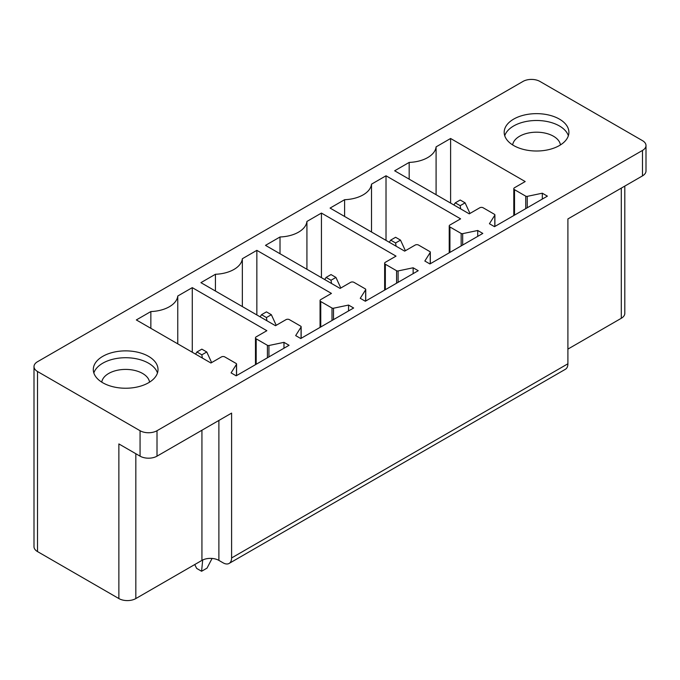 <?xml version="1.0" encoding="UTF-8"?>
<svg xmlns="http://www.w3.org/2000/svg" width="680" height="680" viewBox="0 0 680 680"><rect width="100%" height="100%" fill="white"/><g stroke="black" fill="none" stroke-linecap="round" stroke-linejoin="round"><path stroke-width="1.02" d="M37.511 371.51A11.985 6.919 180 0 1 34 366.622A11.985 6.919 180 0 1 37.511 361.726L522.988 81.439A11.985 6.919 0 0 1 539.937 81.439L642.49 140.649A11.985 6.919 0 0 1 646 145.537A11.985 6.919 0 0 1 642.49 150.433L157.012 430.721A11.985 6.919 180 0 1 140.063 430.721L37.511 371.51L37.511 551.582A11.985 6.919 180 0 1 34 546.694L34 366.622M37.511 551.582L118.872 598.562A11.985 6.919 0 0 0 135.83 598.562L201.934 560.396A11.985 6.919 0 0 1 218.883 560.396L223.125 562.844A11.985 6.919 60 0 0 229.118 563.431A11.985 6.919 60 0 0 231.6 557.948L567.902 363.783L567.902 218.943L642.49 175.882A11.985 6.919 0 0 0 646 170.986L646 145.537M624.81 186.082L624.81 313.378A11.985 6.919 180 0 1 621.299 318.274L567.902 349.103M567.902 363.783A11.985 6.919 60 0 1 565.42 369.265L229.118 563.431M504.73 135.754A32.359 18.683 180 0 1 527.433 121.252A32.359 18.683 180 0 1 568.361 135.754M527.433 114.401A32.359 18.683 180 0 1 568.905 132.328A32.359 18.683 180 0 1 545.658 150.255A32.359 18.683 180 0 1 504.186 132.328A32.359 18.683 180 0 1 527.433 114.401M514.513 187.722A2.397 1.385 0 0 0 513.808 188.7A2.397 1.385 0 0 0 514.513 189.678L525.75 196.171A1.436 0.833 0 0 0 527.263 196.358L542.308 193.205L547.391 196.137L494.504 226.669L489.421 223.737L494.81 215.194A1.436 0.833 0 0 0 494.896 214.906A1.436 0.833 0 0 0 494.471 214.319L483.148 207.782A2.397 1.385 0 0 0 479.765 207.782L469.251 213.851L394.663 170.791L409.181 162.409A28.764 16.609 0 0 0 436.092 146.871L450.602 138.49L525.189 181.552L514.513 187.722M542.308 199.07L542.308 193.205M409.181 179.171L409.181 162.409M436.092 194.709L436.092 146.871M450.602 203.082L450.602 138.49M429.921 263.959L424.839 261.018L430.227 252.475A1.436 0.833 0 0 0 430.312 252.195A1.436 0.833 0 0 0 429.887 251.608L418.565 245.072A2.397 1.385 0 0 0 415.183 245.064L404.668 251.141L330.08 208.08L344.599 199.699A28.764 16.609 0 0 0 371.51 184.161L386.019 175.78L460.606 218.841L449.93 225.003A2.397 1.385 0 0 0 449.225 225.989A2.397 1.385 0 0 0 449.93 226.967L461.167 233.452A1.436 0.833 0 0 0 462.68 233.648L477.725 230.486L482.808 233.427L429.921 263.959M344.599 216.452L344.599 199.699M371.51 231.99L371.51 184.161M386.019 240.371L386.019 175.78M477.725 236.359L477.725 230.486M385.348 262.293A2.397 1.385 0 0 0 384.642 263.271A2.397 1.385 0 0 0 385.348 264.248L396.584 270.742A1.436 0.833 0 0 0 398.098 270.938L413.142 267.775L418.225 270.708L365.339 301.24L360.255 298.308L365.644 289.765A1.436 0.833 0 0 0 365.729 289.484A1.436 0.833 0 0 0 365.304 288.889L353.982 282.353A2.397 1.385 0 0 0 350.6 282.353L340.085 288.422L265.498 245.361L280.015 236.98A28.764 16.609 0 0 0 306.926 221.45L321.436 213.069L396.024 256.13L385.348 262.293M413.142 273.649L413.142 267.775M280.015 253.742L280.015 236.98M306.926 269.28L306.926 221.45M321.436 277.661L321.436 213.069M300.755 338.529L295.673 335.597L301.061 327.054A1.436 0.833 0 0 0 301.147 326.765A1.436 0.833 0 0 0 300.721 326.179L289.399 319.642A2.397 1.385 0 0 0 286.017 319.642L275.502 325.712L200.915 282.65L215.432 274.269A28.764 16.609 0 0 0 242.344 258.731L256.853 250.35L331.44 293.411L320.764 299.582A2.397 1.385 0 0 0 320.059 300.56A2.397 1.385 0 0 0 320.764 301.537L332.001 308.031A1.436 0.833 0 0 0 333.514 308.219L348.559 305.065L353.642 307.998L300.755 338.529M215.432 291.031L215.432 274.269M242.344 306.57L242.344 258.731M256.853 314.942L256.853 250.35M348.559 310.93L348.559 305.065M256.181 336.863A2.397 1.385 0 0 0 255.476 337.85A2.397 1.385 0 0 0 256.181 338.827L267.418 345.312A1.436 0.833 0 0 0 268.931 345.508L283.976 342.346L289.06 345.287L236.173 375.819L231.089 372.878L236.478 364.335A1.436 0.833 0 0 0 236.564 364.055A1.436 0.833 0 0 0 236.138 363.469L224.816 356.932A2.397 1.385 0 0 0 221.433 356.923L210.919 363.001L136.331 319.94L150.85 311.559A28.764 16.609 0 0 0 177.76 296.021L192.27 287.64L266.857 330.701L256.181 336.863M283.976 348.219L283.976 342.346M150.85 328.312L150.85 311.559M177.76 343.85L177.76 296.021M192.27 352.231L192.27 287.64M560.439 144.925A23.97 13.838 0 0 0 529.796 132.753A23.97 13.838 0 0 0 512.652 144.925M231.6 557.948L231.6 413.108L157.012 456.161A11.985 6.919 180 0 1 140.063 456.161L118.872 443.929L118.872 598.562M134.768 387.481A32.359 18.683 0 0 0 158.015 369.554A32.359 18.683 0 0 0 116.544 351.628A32.359 18.683 0 0 0 93.296 369.554A32.359 18.683 0 0 0 134.768 387.481M101.762 382.151A23.97 13.838 180 0 1 118.906 369.971A23.97 13.838 180 0 1 149.549 382.151M157.471 372.98A32.359 18.683 0 0 0 116.544 358.479A32.359 18.683 0 0 0 93.84 372.98M460.675 208.896L460.181 205.683L465.094 202.844L460.181 200.005L455.269 202.844L453.883 204.977M465.094 202.844L469.965 213.444M460.181 205.683L455.269 202.844M396.091 246.185L395.599 242.964L400.512 240.125L395.599 237.286L390.685 240.125L389.3 242.267M400.512 240.125L405.382 250.725M395.599 242.964L390.685 240.125M331.508 283.475L331.015 280.253L335.928 277.414L331.015 274.575L326.102 277.414L324.717 279.548M335.928 277.414L340.799 288.014M331.015 280.253L326.102 277.414M266.925 320.756L266.433 317.543L271.346 314.704L266.433 311.865L261.519 314.704L260.134 316.837M271.346 314.704L276.216 325.303M266.433 317.543L261.519 314.704M202.691 559.997L201.594 571.26L207.018 568.131L212.083 558.433M202.343 358.046L201.85 354.824L206.762 351.985L201.85 349.146L196.936 351.985L195.551 354.127M206.762 351.985L211.633 362.584M201.594 571.26L196.681 568.42L194.735 564.553M201.85 354.824L196.936 351.985M642.49 175.882L642.49 150.433M621.299 188.113L621.299 318.274M514.513 215.126L514.513 189.678M525.75 208.632L525.75 196.171M527.263 207.757L527.263 196.358M494.81 226.5L494.81 215.194M430.227 263.78L430.227 252.475M449.93 252.407L449.93 226.967M461.167 245.913L461.167 233.452M462.68 245.047L462.68 233.648M385.348 289.697L385.348 264.248M396.584 283.203L396.584 270.742M398.098 282.336L398.098 270.938M365.644 301.07L365.644 289.765M301.061 338.359L301.061 327.054M320.764 326.986L320.764 301.537M332.001 320.493L332.001 308.031M333.514 319.617L333.514 308.219M256.181 364.267L256.181 338.827M267.418 357.774L267.418 345.312M268.931 356.906L268.931 345.508M236.478 375.64L236.478 364.335M157.012 456.161L157.012 430.721M140.063 430.721L140.063 456.161M218.883 560.396L218.883 420.444M201.934 560.396L201.934 430.227M135.83 598.562L135.83 453.721M513.808 215.526L513.808 188.7M494.896 226.449L494.896 214.906M430.312 263.729L430.312 252.195M449.225 252.815L449.225 225.989M384.642 290.105L384.642 263.271M365.729 301.019L365.729 289.484M301.147 338.308L301.147 326.765M320.059 327.386L320.059 300.56M255.476 364.675L255.476 337.85M236.564 375.589L236.564 364.055"/></g></svg>
